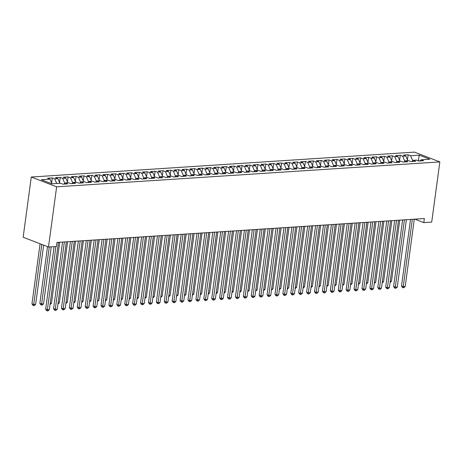 <?xml version="1.0" encoding="UTF-8"?>
<svg xmlns="http://www.w3.org/2000/svg" width="463" height="463" viewBox="0 0 463 463"><rect width="100%" height="100%" fill="white"/><g stroke="black" fill="none" stroke-linecap="round" stroke-linejoin="round"><path stroke-width="0.69" d="M414.848 219.161L423.801 222.622L424.357 218.542L56.955 242.427L56.399 246.507L48.493 247.022L23.15 237.224L31.287 177.028L414.507 152.119L439.85 161.917L56.631 186.826L31.287 177.028M418.274 160.823L419.293 155.151L410.594 155.713L408.163 154.775L403.418 155.082L405.848 156.025L402.688 156.228L400.258 155.29L395.512 155.597L397.943 156.535L394.777 156.743L392.346 155.799L387.606 156.112L390.037 157.05L386.871 157.258L384.44 156.315L379.695 156.627L382.125 157.565L378.965 157.773L376.535 156.83L371.789 157.136L374.22 158.08L371.054 158.282L368.623 157.345L363.877 157.651L366.314 158.595L363.148 158.797L360.718 157.86L355.972 158.167L358.403 159.104L355.243 159.313L352.806 158.375L348.066 158.682L350.497 159.619L347.331 159.828L344.9 158.884L340.155 159.197L342.585 160.134L339.425 160.343L336.995 159.399L332.249 159.712L334.68 160.649L331.514 160.852L329.083 159.914L324.337 160.221L326.774 161.165L323.608 161.367L321.177 160.429L316.432 160.736L318.862 161.68L315.702 161.882L313.272 160.945L308.526 161.251L310.957 162.189L307.791 162.397L305.36 161.46L300.614 161.766L303.045 162.704L299.885 162.912L297.454 161.969L292.709 162.281L295.139 163.219L291.979 163.427L289.543 162.484L284.803 162.791L287.234 163.734L284.068 163.937L281.637 162.999L276.891 163.306L279.322 164.249L276.162 164.452L273.731 163.514L268.986 163.821L271.416 164.764L268.251 164.967L265.82 164.029L261.074 164.336L263.511 165.274L260.345 165.482L257.914 164.539L253.168 164.851L255.599 165.789L252.439 165.997L250.003 165.054L245.263 165.366L247.693 166.304L244.528 166.512L242.097 165.569L237.351 165.876L239.782 166.819L236.622 167.021L234.191 166.084L229.445 166.391L231.876 167.334L228.71 167.537L226.28 166.599L221.54 166.906L223.97 167.843L220.805 168.052L218.374 167.114L213.628 167.421L216.059 168.358L212.899 168.567L210.468 167.623L205.722 167.936L208.153 168.873L204.987 169.082L202.557 168.138L197.811 168.451L200.248 169.389L197.082 169.591L194.651 168.654L189.905 168.96L192.336 169.904L189.176 170.106L186.739 169.169L182 169.475L184.43 170.419L181.264 170.621L178.834 169.684L174.088 169.99L176.519 170.928L173.359 171.136L170.928 170.199L166.182 170.506L168.613 171.443L165.447 171.651L163.017 170.708L158.271 171.021L160.707 171.958L157.542 172.167L155.111 171.223L150.365 171.53L152.796 172.473L149.636 172.676L147.205 171.738L142.459 172.045L144.89 172.988L141.724 173.191L139.294 172.253L134.548 172.56L136.979 173.503L133.819 173.706L131.388 172.768L126.642 173.075L129.073 174.013L125.913 174.221L123.476 173.278L118.736 173.59L121.167 174.528L118.001 174.736L115.571 173.793L110.825 174.105L113.256 175.043L110.096 175.251L107.665 174.308L102.919 174.615L105.35 175.558L102.184 175.761L99.753 174.823L95.008 175.13L97.444 176.073L94.278 176.276L91.848 175.338L87.102 175.645L89.533 176.582L86.373 176.791L83.936 175.853L79.196 176.16L81.627 177.097L78.461 177.306L76.03 176.362L71.285 176.675L73.715 177.613L70.555 177.821L68.125 176.878L63.379 177.19L65.81 178.128L62.65 178.33L60.213 177.393L55.473 177.699L57.904 178.643L54.738 178.845L52.307 177.908L47.562 178.214L49.992 179.158L51.966 183.794M419.293 155.151L429.843 159.226L421.145 159.793L419.854 160.974M49.992 179.158L41.294 179.719L51.844 183.799L60.543 183.232L62.974 184.176L67.72 183.863L65.289 182.926L68.449 182.717L70.88 183.661L75.625 183.348L73.195 182.41L76.36 182.208L78.791 183.145L83.537 182.839L81.106 181.895L84.266 181.693L86.697 182.63L91.442 182.324L89.012 181.38L92.172 181.178L94.608 182.115L99.348 181.809L96.917 180.871L100.083 180.663L102.514 181.6L107.26 181.293L104.829 180.356L107.989 180.148L110.42 181.091L115.165 180.778L112.735 179.841L115.9 179.632L118.331 180.576L123.077 180.269L120.64 179.326L123.806 179.123L126.237 180.061L130.983 179.754L128.552 178.811L131.712 178.608L134.143 179.546L138.888 179.239L136.458 178.296L139.623 178.093L142.054 179.031L146.8 178.724L144.369 177.786L147.529 177.578L149.96 178.521L154.706 178.209L152.275 177.271L155.435 177.063L157.871 178.006L162.611 177.694L160.181 176.756L163.346 176.548L165.777 177.491L170.523 177.184L168.092 176.241L171.252 176.038L173.683 176.976L178.429 176.669L175.998 175.726L179.164 175.523L181.594 176.461L186.34 176.154L183.904 175.217L187.069 175.008L189.5 175.946L194.246 175.639L191.815 174.701L194.975 174.493L197.412 175.436L202.152 175.124L199.721 174.186L202.887 173.978L205.317 174.921L210.063 174.609L207.632 173.671L210.792 173.469L213.223 174.406L217.969 174.1L215.538 173.156L218.704 172.954L221.135 173.891L225.88 173.584L223.444 172.641L226.61 172.439L229.04 173.376L233.786 173.069L231.355 172.132L234.515 171.923L236.946 172.861L241.692 172.554L239.261 171.617L242.427 171.408L244.858 172.352L249.603 172.039L247.167 171.102L250.333 170.893L252.763 171.837L257.509 171.53L255.078 170.587L258.238 170.384L260.675 171.322L265.415 171.015L262.984 170.071L266.15 169.869L268.581 170.806L273.326 170.5L270.896 169.556L274.055 169.354L276.486 170.291L281.232 169.985L278.801 169.047L281.967 168.839L284.398 169.782L289.144 169.47L286.707 168.532L289.873 168.324L292.303 169.267L297.049 168.954L294.618 168.017L297.778 167.809L300.209 168.752L304.955 168.445L302.524 167.502L305.69 167.299L308.121 168.237L312.866 167.93L310.436 166.987L313.596 166.784L316.026 167.722L320.772 167.415L318.341 166.477L321.501 166.269L323.938 167.207L328.678 166.9L326.247 165.962L329.413 165.754L331.844 166.697L336.589 166.385L334.159 165.447L337.319 165.239L339.749 166.182L344.495 165.876L342.064 164.932L345.23 164.73L347.661 165.667L352.407 165.36L349.97 164.417L353.136 164.215L355.567 165.152L360.312 164.845L357.882 163.902L361.042 163.699L363.478 164.637L368.218 164.33L365.787 163.393L368.953 163.184L371.384 164.128L376.13 163.815L373.699 162.878L376.859 162.669L379.29 163.613L384.035 163.3L381.605 162.363L384.77 162.154L387.201 163.098L391.947 162.791L389.51 161.847L392.676 161.645L395.107 162.582L399.853 162.276L397.422 161.332L400.582 161.13L403.013 162.067L407.758 161.761L405.328 160.817L408.493 160.615L410.924 161.552L415.67 161.246L413.233 160.308L416.399 160.1L418.83 161.043L423.576 160.73L421.145 159.793M54.738 178.845L56.712 183.481M57.904 178.643L59.877 183.279M62.65 178.33L64.797 183.377M65.81 178.128L67.783 182.763M65.289 182.926L63.998 184.106M70.555 177.821L72.703 182.862M73.715 177.613L75.689 182.248M73.195 182.41L71.91 183.591M78.461 177.306L80.608 182.347M81.627 177.097L83.6 181.733M81.106 181.895L79.815 183.076M86.373 176.791L88.52 181.837M89.533 176.582L91.506 181.218M89.012 181.38L87.721 182.567M94.278 176.276L96.426 181.322M97.444 176.073L99.418 180.709M96.917 180.871L95.633 182.052M102.184 175.761L104.331 180.807M105.35 175.558L107.323 180.194M104.829 180.356L103.538 181.537M110.096 175.251L112.243 180.292M113.256 175.043L115.229 179.679M112.735 179.841L111.45 181.021M118.001 174.736L120.148 179.777M121.167 174.528L123.141 179.164M120.64 179.326L119.356 180.506M125.913 174.221L128.06 179.268M129.073 174.013L131.046 178.649M128.552 178.811L127.261 179.991M133.819 173.706L135.966 178.753M136.979 173.503L138.952 178.133M136.458 178.296L135.173 179.482M141.724 173.191L143.871 178.238M144.89 172.988L146.864 177.624M144.369 177.786L143.079 178.967M149.636 172.676L151.783 177.723M152.796 172.473L154.769 177.109M152.275 177.271L150.984 178.452M157.542 172.167L159.689 177.207M160.707 171.958L162.681 176.594M160.181 176.756L158.896 177.937M165.447 171.651L167.6 176.692M168.613 171.443L170.587 176.079M168.092 176.241L166.802 177.422M173.359 171.136L175.506 176.183M176.519 170.928L178.492 175.564M175.998 175.726L174.713 176.912M181.264 170.621L183.412 175.668M184.43 170.419L186.404 175.055M183.904 175.217L182.619 176.397M189.176 170.106L191.323 175.153M192.336 169.904L194.31 174.539M191.815 174.701L190.524 175.882M197.082 169.591L199.229 174.638M200.248 169.389L202.215 174.024M199.721 174.186L198.436 175.367M204.987 169.082L207.135 174.123M208.153 168.873L210.127 173.509M207.632 173.671L206.342 174.852M212.899 168.567L215.046 173.608M216.059 168.358L218.032 172.994M215.538 173.156L214.253 174.337M220.805 168.052L222.952 173.098M223.97 167.843L225.944 172.479M223.444 172.641L222.159 173.828M228.71 167.537L230.863 172.583M231.876 167.334L233.85 171.97M231.355 172.132L230.065 173.312M236.622 167.021L238.769 172.068M239.782 166.819L241.755 171.455M239.261 171.617L237.976 172.797M244.528 166.512L246.675 171.553M247.693 166.304L249.667 170.94M247.167 171.102L245.882 172.282M252.439 165.997L254.586 171.038M255.599 165.789L257.573 170.425M255.078 170.587L253.788 171.767M260.345 165.482L262.492 170.529M263.511 165.274L265.484 169.909M262.984 170.071L261.699 171.258M268.251 164.967L270.398 170.014M271.416 164.764L273.39 169.394M270.896 169.556L269.605 170.743M276.162 164.452L278.309 169.499M279.322 164.249L281.296 168.885M278.801 169.047L277.516 170.228M284.068 163.937L286.215 168.983M287.234 163.734L289.207 168.37M286.707 168.532L285.422 169.713M291.979 163.427L294.127 168.468M295.139 163.219L297.113 167.855M294.618 168.017L293.328 169.198M299.885 162.912L302.032 167.953M303.045 162.704L305.019 167.34M302.524 167.502L301.239 168.682M307.791 162.397L309.938 167.444M310.957 162.189L312.93 166.825M310.436 166.987L309.145 168.173M315.702 161.882L317.85 166.929M318.862 161.68L320.836 166.315M318.341 166.477L317.051 167.658M323.608 161.367L325.755 166.414M326.774 161.165L328.747 165.8M326.247 165.962L324.962 167.143M331.514 160.852L333.661 165.899M334.68 160.649L336.653 165.285M334.159 165.447L332.868 166.628M339.425 160.343L341.572 165.384M342.585 160.134L344.559 164.77M342.064 164.932L340.78 166.113M347.331 159.828L349.478 164.869M350.497 159.619L352.47 164.255M349.97 164.417L348.685 165.598M355.243 159.313L357.39 164.359M358.403 159.104L360.376 163.74M357.882 163.902L356.591 165.088M363.148 158.797L365.295 163.844M366.314 158.595L368.282 163.231M365.787 163.393L364.503 164.573M371.054 158.282L373.201 163.329M374.22 158.08L376.193 162.716M373.699 162.878L372.408 164.058M378.965 157.773L381.113 162.814M382.125 157.565L384.099 162.2M381.605 162.363L380.32 163.543M386.871 157.258L389.018 162.299M390.037 157.05L392.011 161.685M389.51 161.847L388.225 163.028M394.777 156.743L396.93 161.79M397.943 156.535L399.916 161.17M397.422 161.332L396.131 162.519M402.688 156.228L404.836 161.274M405.848 156.025L407.822 160.655M405.328 160.817L404.043 162.004M419.6 160.991L417.545 160.545M410.594 155.713L412.741 160.759M413.233 160.308L411.948 161.489M423.801 222.622L431.713 222.107L439.85 161.917M48.493 247.022L56.631 186.826M408.163 154.775L407.481 159.845M400.258 155.29L399.569 160.36M392.346 155.799L391.663 160.875M384.44 156.315L383.752 161.39M376.535 156.83L375.846 161.9M368.623 157.345L367.94 162.415M360.718 157.86L360.029 162.93M352.806 158.375L352.123 163.445M344.9 158.884L344.217 163.96M336.995 159.399L336.306 164.475M329.083 159.914L328.4 164.984M321.177 160.429L320.489 165.499M313.272 160.945L312.583 166.014M305.36 161.46L304.677 166.53M297.454 161.969L296.766 167.045M289.543 162.484L288.86 167.554M281.637 162.999L280.954 168.069M273.731 163.514L273.043 168.584M265.82 164.029L265.137 169.099M257.914 164.539L257.225 169.614M250.003 165.054L249.32 170.129M242.097 165.569L241.414 170.639M234.191 166.084L233.502 171.154M226.28 166.599L225.597 171.669M218.374 167.114L217.685 172.184M210.468 167.623L209.78 172.699M202.557 168.138L201.874 173.214M194.651 168.654L193.962 173.723M186.739 169.169L186.057 174.238M178.834 169.684L178.151 174.754M170.928 170.199L170.239 175.269M163.017 170.708L162.334 175.784M155.111 171.223L154.422 176.293M147.205 171.738L146.516 176.808M139.294 172.253L138.611 177.323M131.388 172.768L130.699 177.838M123.476 173.278L122.793 178.353M115.571 173.793L114.888 178.868M107.665 174.308L106.976 179.378M99.753 174.823L99.07 179.893M91.848 175.338L91.159 180.408M83.936 175.853L83.253 180.923M76.03 176.362L75.347 181.438M68.125 176.878L67.436 181.953M60.213 177.393L59.53 182.463M52.307 177.908L51.619 182.978M410.507 219.445L401.508 285.995L403.221 286.661L412.325 219.323M405.194 286.528L403.91 287.697L403.117 287.749L403.221 286.661L405.194 286.528L414.298 219.196M403.117 287.749L402.434 287.482L401.508 285.995M390.222 281.319L391.495 281.232L399.754 220.139M391.495 281.232L390.077 282.407M402.596 219.954L393.596 286.51L395.309 287.17L404.413 219.838M397.289 287.043L396.004 288.212L395.211 288.264L395.309 287.17L397.289 287.043L406.392 219.711M395.211 288.264L394.528 287.998L393.596 286.51M394.69 220.469L385.691 287.025L387.404 287.685L396.507 220.353M389.377 287.558L388.092 288.727L387.305 288.773L387.404 287.685L389.377 287.558L398.481 220.226M387.305 288.773L386.617 288.513L385.691 287.025M382.316 281.834L383.59 281.747L391.848 220.654M383.59 281.747L382.166 282.922M374.405 282.343L375.678 282.262L383.943 221.169M375.678 282.262L374.26 283.437M386.779 220.984L377.785 287.54L379.492 288.2L388.596 220.868M381.471 288.073L380.187 289.236L379.394 289.288L379.492 288.2L381.471 288.073L390.575 220.735M379.394 289.288L378.711 289.028L377.785 287.54M378.873 221.499L369.873 288.055L371.586 288.715L380.69 221.378M373.566 288.588L372.275 289.751L371.488 289.803L371.586 288.715L373.566 288.588L382.67 221.25M371.488 289.803L370.799 289.537L369.873 288.055M366.499 282.858L367.772 282.777L376.031 221.684M367.772 282.777L366.355 283.952M358.594 283.373L359.867 283.292L368.126 222.199M359.867 283.292L358.443 284.467M370.967 222.014L361.968 288.565L363.681 289.23L372.784 221.893M365.654 289.103L364.369 290.266L363.577 290.318L363.681 289.23L365.654 289.103L374.758 221.765M363.577 290.318L362.894 290.052L361.968 288.565M350.682 283.888L351.955 283.807L360.214 222.709M351.955 283.807L350.537 284.982M363.056 222.524L354.056 289.08L355.769 289.745L364.873 222.408M357.749 289.612L356.464 290.781L355.671 290.833L355.769 289.745L357.749 289.612L366.852 222.281M355.671 290.833L354.988 290.567L354.056 289.08M342.776 284.404L344.05 284.317L352.308 223.224M344.05 284.317L342.626 285.492M355.15 223.039L346.15 289.595L347.863 290.255L356.967 222.923M349.837 290.127L348.552 291.296L347.765 291.349L347.863 290.255L349.837 290.127L358.947 222.796M347.765 291.349L347.076 291.082L346.15 289.595M347.238 223.554L338.245 290.11L339.958 290.77L349.061 223.438M341.931 290.642L340.646 291.812L339.854 291.858L339.958 290.77L341.931 290.642L351.035 223.305M339.854 291.858L339.171 291.597L338.245 290.11M339.333 224.069L330.333 290.625L332.046 291.285L341.15 223.947M334.026 291.158L332.741 292.321L331.948 292.373L332.046 291.285L334.026 291.158L343.129 223.82M331.948 292.373L331.265 292.107L330.333 290.625M331.427 224.584L322.427 291.14L324.141 291.8L333.244 224.462M326.114 291.673L324.829 292.836L324.036 292.888L324.141 291.8L326.114 291.673L335.218 224.335M324.036 292.888L323.353 292.622L322.427 291.14M323.515 225.099L314.516 291.649L316.229 292.315L325.333 224.977M318.208 292.188L316.923 293.351L316.131 293.403L316.229 292.315L318.208 292.188L327.312 224.85M316.131 293.403L315.448 293.137L314.516 291.649M315.61 225.608L306.61 292.165L308.323 292.83L317.427 225.493M310.303 292.697L309.012 293.866L308.225 293.918L308.323 292.83L310.303 292.697L319.406 225.365M308.225 293.918L307.536 293.652L306.61 292.165M307.704 226.123L298.704 292.68L300.418 293.339L309.521 226.008M302.391 293.212L301.106 294.381L300.313 294.433L300.418 293.339L302.391 293.212L311.495 225.88M300.313 294.433L299.63 294.167L298.704 292.68M299.793 226.639L290.793 293.195L292.506 293.855L301.61 226.523M294.485 293.727L293.201 294.89L292.408 294.943L292.506 293.855L294.485 293.727L303.589 226.39M292.408 294.943L291.725 294.682L290.793 293.195M291.887 227.154L282.887 293.71L284.6 294.37L293.704 227.032M286.574 294.242L285.289 295.406L284.502 295.458L284.6 294.37L286.574 294.242L295.683 226.905M284.502 295.458L283.813 295.191L282.887 293.71M334.871 284.913L336.138 284.832L344.403 223.739M336.138 284.832L334.72 286.007M326.959 285.428L328.232 285.347L336.491 224.254M328.232 285.347L326.814 286.522M319.053 285.943L320.327 285.862L328.585 224.769M320.327 285.862L318.903 287.037M311.142 286.458L312.415 286.377L320.68 225.278M312.415 286.377L310.997 287.552M303.236 286.973L304.509 286.886L312.768 225.794M304.509 286.886L303.091 288.061M295.33 287.488L296.604 287.401L304.862 226.309M296.604 287.401L295.18 288.576M287.419 287.998L288.692 287.917L296.951 226.824M288.692 287.917L287.274 289.091M279.513 288.513L280.786 288.432L289.045 227.339M280.786 288.432L279.363 289.606M271.602 289.028L272.875 288.947L281.139 227.854M272.875 288.947L271.457 290.122M283.975 227.669L274.981 294.219L276.689 294.885L285.798 227.547M278.668 294.757L277.383 295.921L276.59 295.973L276.689 294.885L278.668 294.757L287.772 227.42M276.59 295.973L275.907 295.707L274.981 294.219M263.696 289.543L264.969 289.462L273.228 228.363M264.969 289.462L263.551 290.637M276.07 228.178L267.07 294.734L268.783 295.4L277.887 228.062M270.762 295.267L269.472 296.436L268.685 296.488L268.783 295.4L270.762 295.267L279.866 227.935M268.685 296.488L267.996 296.222L267.07 294.734M255.79 290.058L257.063 289.971L265.322 228.878M257.063 289.971L255.64 291.146M268.164 228.693L259.164 295.249L260.877 295.909L269.981 228.577M262.851 295.782L261.566 296.951L260.773 297.003L260.877 295.909L262.851 295.782L271.955 228.45M260.773 297.003L260.09 296.737L259.164 295.249M247.879 290.573L249.152 290.486L257.416 229.393M249.152 290.486L247.734 291.661M260.252 229.208L251.253 295.764L252.966 296.424L262.07 229.092M254.945 296.297L253.66 297.466L252.867 297.512L252.966 296.424L254.945 296.297L264.049 228.965M252.867 297.512L252.185 297.252L251.253 295.764M239.973 291.082L241.246 291.001L249.505 229.908M241.246 291.001L239.822 292.176M252.347 229.723L243.347 296.279L245.06 296.939L254.164 229.607M247.039 296.812L245.749 297.975L244.962 298.027L245.06 296.939L247.039 296.812L256.143 229.474M244.962 298.027L244.273 297.767L243.347 296.279M232.067 291.597L233.34 291.516L241.599 230.424M233.34 291.516L231.917 292.691M244.441 230.238L235.441 296.795L237.154 297.454L246.258 230.117M239.128 297.327L237.843 298.49L237.05 298.542L237.154 297.454L239.128 297.327L248.232 229.989M237.05 298.542L236.367 298.276L235.441 296.795M224.156 292.112L225.429 292.031L233.688 230.939M225.429 292.031L224.011 293.206M236.529 230.753L227.53 297.304L229.243 297.969L238.347 230.632M231.222 297.842L229.937 299.005L229.144 299.057L229.243 297.969L231.222 297.842L240.326 230.505M229.144 299.057L228.462 298.791L227.53 297.304M216.25 292.628L217.523 292.547L225.782 231.448M217.523 292.547L216.099 293.721M228.624 231.263L219.624 297.819L221.337 298.485L230.441 231.147M223.311 298.351L222.026 299.52L221.239 299.573L221.337 298.485L223.311 298.351L232.414 231.02M221.239 299.573L220.55 299.306L219.624 297.819M208.338 293.143L209.612 293.056L217.876 231.963M209.612 293.056L208.194 294.231M220.712 231.778L211.718 298.334L213.426 298.994L222.529 231.662M215.405 298.866L214.12 300.036L213.327 300.088L213.426 298.994L215.405 298.866L224.509 231.535M213.327 300.088L212.644 299.821L211.718 298.334M200.433 293.652L201.706 293.571L209.965 232.478M201.706 293.571L200.288 294.746M212.806 232.293L203.807 298.849L205.52 299.509L214.624 232.177M207.499 299.382L206.209 300.551L205.422 300.597L205.52 299.509L207.499 299.382L216.603 232.044M205.422 300.597L204.733 300.337L203.807 298.849M192.527 294.167L193.8 294.086L202.059 232.993M193.8 294.086L192.376 295.261M204.901 232.808L195.901 299.364L197.614 300.024L206.718 232.686M199.588 299.897L198.303 301.06L197.51 301.112L197.614 300.024L199.588 299.897L208.691 232.559M197.51 301.112L196.827 300.846L195.901 299.364M184.615 294.682L185.889 294.601L194.147 233.508M185.889 294.601L184.471 295.776M196.989 233.323L187.99 299.879L189.703 300.539L198.806 233.202M191.682 300.412L190.397 301.575L189.604 301.627L189.703 300.539L191.682 300.412L200.786 233.074M189.604 301.627L188.921 301.361L187.99 299.879M176.71 295.197L177.983 295.116L186.242 234.018M177.983 295.116L176.559 296.291M189.083 233.838L180.084 300.389L181.797 301.054L190.901 233.717M183.77 300.927L182.486 302.09L181.699 302.142L181.797 301.054L183.77 300.927L192.88 233.589M181.699 302.142L181.01 301.876L180.084 300.389M168.804 295.712L170.071 295.625L178.336 234.533M170.071 295.625L168.654 296.8M181.172 234.347L172.178 300.904L173.891 301.569L182.995 234.232M175.865 301.436L174.58 302.605L173.787 302.657L173.891 301.569L175.865 301.436L184.969 234.104M173.787 302.657L173.104 302.391L172.178 300.904M160.892 296.227L162.166 296.141L170.425 235.048M162.166 296.141L160.748 297.315M173.266 234.863L164.267 301.419L165.98 302.079L175.083 234.747M167.959 301.951L166.674 303.12L165.881 303.172L165.98 302.079L167.959 301.951L177.063 234.619M165.881 303.172L165.198 302.906L164.267 301.419M152.987 296.737L154.26 296.656L162.519 235.563M154.26 296.656L152.836 297.831M165.36 235.378L156.361 301.934L158.074 302.594L167.178 235.262M160.048 302.466L158.763 303.63L157.97 303.682L158.074 302.594L160.048 302.466L169.151 235.129M157.97 303.682L157.287 303.421L156.361 301.934M145.075 297.252L146.349 297.171L154.613 236.078M146.349 297.171L144.931 298.346M157.449 235.893L148.455 302.449L150.162 303.109L159.266 235.771M152.142 302.981L150.857 304.145L150.064 304.197L150.162 303.109L152.142 302.981L161.246 235.644M150.064 304.197L149.381 303.931L148.455 302.449M137.17 297.767L138.443 297.686L146.702 236.593M138.443 297.686L137.025 298.861M149.543 236.408L140.544 302.958L142.257 303.624L151.36 236.286M144.236 303.496L142.945 304.66L142.158 304.712L142.257 303.624L144.236 303.496L153.34 236.159M142.158 304.712L141.47 304.446L140.544 302.958M129.264 298.282L130.537 298.201L138.796 237.102M130.537 298.201L129.113 299.376M141.637 236.917L132.638 303.473L134.351 304.139L143.455 236.801M136.325 304.006L135.04 305.175L134.247 305.227L134.351 304.139L136.325 304.006L145.428 236.674M134.247 305.227L133.564 304.961L132.638 303.473M121.352 298.797L122.626 298.71L130.884 237.617M122.626 298.71L121.208 299.885M133.726 237.432L124.726 303.988L126.44 304.648L135.543 237.316M128.419 304.521L127.134 305.69L126.341 305.742L126.44 304.648L128.419 304.521L137.523 237.189M126.341 305.742L125.658 305.476L124.726 303.988M113.447 299.312L114.72 299.225L122.979 238.132M114.72 299.225L113.296 300.4M125.82 237.947L116.821 304.504L118.534 305.163L127.638 237.832M120.507 305.036L119.222 306.205L118.435 306.251L118.534 305.163L120.507 305.036L129.617 237.704M118.435 306.251L117.747 305.991L116.821 304.504M105.535 299.821L106.808 299.74L115.073 238.648M106.808 299.74L105.39 300.915M117.909 238.462L108.915 305.019L110.622 305.678L119.732 238.347M112.602 305.551L111.317 306.714L110.524 306.766L110.622 305.678L112.602 305.551L121.705 238.214M110.524 306.766L109.841 306.506L108.915 305.019M97.629 300.337L98.903 300.255L107.161 239.163M98.903 300.255L97.485 301.43M110.003 238.977L101.003 305.534L102.717 306.193L111.82 238.856M104.696 306.066L103.405 307.229L102.618 307.282L102.717 306.193L104.696 306.066L113.8 238.729M102.618 307.282L101.929 307.015L101.003 305.534M89.724 300.852L90.997 300.771L99.256 239.678M90.997 300.771L89.573 301.945M102.097 239.493L93.098 306.043L94.811 306.709L103.915 239.371M96.784 306.581L95.5 307.745L94.707 307.797L94.811 306.709L96.784 306.581L105.888 239.244M94.707 307.797L94.024 307.53L93.098 306.043M81.812 301.367L83.085 301.286L91.35 240.187M83.085 301.286L81.667 302.461M94.186 240.002L85.186 306.558L86.899 307.224L96.003 239.886M88.879 307.091L87.594 308.26L86.801 308.312L86.899 307.224L88.879 307.091L97.982 239.759M86.801 308.312L86.118 308.045L85.186 306.558M73.906 301.882L75.18 301.795L83.438 240.702M75.18 301.795L73.756 302.97M86.28 240.517L77.28 307.073L78.994 307.733L88.097 240.401M80.973 307.606L79.682 308.775L78.895 308.827L78.994 307.733L80.973 307.606L90.077 240.274M78.895 308.827L78.206 308.561L77.28 307.073M66.001 302.391L67.274 302.31L75.533 241.217M67.274 302.31L65.85 303.485M78.374 241.032L69.375 307.588L71.088 308.248L80.192 240.916M73.061 308.121L71.777 309.29L70.984 309.336L71.088 308.248L73.061 308.121L82.165 240.783M70.984 309.336L70.301 309.076L69.375 307.588M58.089 302.906L59.362 302.825L67.621 241.732M59.362 302.825L57.944 304M70.463 241.547L61.463 308.103L63.176 308.763L72.28 241.426M65.156 308.636L63.871 309.799L63.078 309.851L63.176 308.763L65.156 308.636L74.259 241.298M63.078 309.851L62.395 309.585L61.463 308.103M50.183 303.421L51.457 303.34L59.715 242.247M51.457 303.34L50.033 304.515M62.557 242.062L53.558 308.613L55.271 309.278L64.374 241.941M57.244 309.151L55.959 310.314L55.172 310.366L55.271 309.278L57.244 309.151L66.348 241.813M55.172 310.366L54.484 310.1L53.558 308.613M47.521 246.646L39.859 303.317L41.572 303.983L43.545 303.855L51.254 246.843M49.281 246.97L41.473 305.071L40.785 304.804L39.859 303.317M43.545 303.855L42.26 305.019L41.473 305.071M54.096 246.657L45.652 309.128L47.359 309.793L55.913 246.536M49.338 309.66L48.054 310.829L47.261 310.881L47.359 309.793L49.338 309.66L58.442 242.328M47.261 310.881L46.578 310.615L45.652 309.128M40.073 243.764L31.953 303.832L33.66 304.498L35.639 304.365L43.644 245.147M41.786 244.423L33.562 305.586L32.879 305.32L31.953 303.832M35.639 304.365L34.355 305.534L33.562 305.586"/></g></svg>
